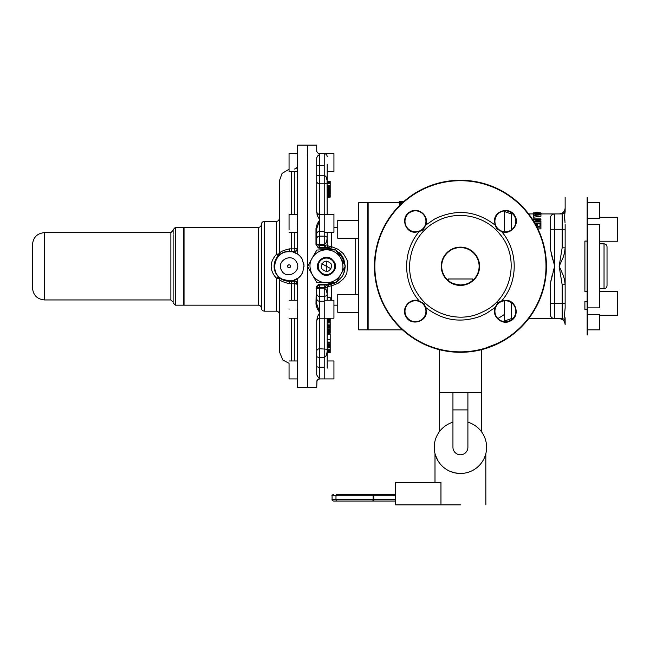 <?xml version="1.0" encoding="UTF-8"?>
<svg xmlns="http://www.w3.org/2000/svg" width="650" height="650" viewBox="0 0 650 650"><rect width="100%" height="100%" fill="white"/><g stroke="black" fill="none" stroke-linecap="round" stroke-linejoin="round"><path stroke-width="0.97" d="M321.864 249.828L316.826 250.055L312.203 258.058A16.453 16.453 0 0 1 326.454 249.828L321.864 249.828M331.045 249.828L326.454 249.828A16.453 16.453 0 0 1 340.706 258.058L336.082 250.055L331.045 249.828M340.901 274.178L345.329 266.061L340.706 258.058C343.614 264.282 343.671 269.661 340.901 274.178L336.082 282.514L326.454 282.742A16.453 16.453 0 0 1 312.203 274.511C309.294 268.279 309.229 262.909 312.008 258.391L312.203 258.058M312.008 258.391L307.58 266.508L316.826 282.514L326.454 282.742A16.453 16.453 0 0 0 340.706 274.511M334.677 266.094A8.231 8.231 0 0 0 326.259 258.058A8.231 8.231 0 0 0 318.232 266.476A8.231 8.231 0 0 0 326.649 274.511A8.231 8.231 0 0 0 334.677 266.094M331.687 266.159C329.818 272.017 326.56 272.935 321.921 268.905L321.222 266.411C323.091 260.544 326.341 259.634 330.988 263.664L331.687 266.159M321.783 273.951C329.054 278.98 339.024 269.514 334.327 261.983L331.126 258.619C323.854 253.581 313.885 263.055 318.573 270.587L321.783 273.951M512.785 213.923L511.201 213.923L504.619 211.599L504.619 231.774M504.619 300.796L504.619 320.97L511.201 318.646L511.201 302.534M402.488 329.859L368.127 329.859L368.127 202.702L399.23 202.702L399.474 201.378M400.709 204.514L399.23 203.978L399.417 202.239L403.227 202.085M402.813 202.02L403.244 201.679M402.277 201.979L402.813 201.727M401.627 201.971L402.277 201.752M404.17 201.321L399.417 201.386L401.627 201.768M401.651 202.776L401.651 202.142L401.017 202.158L401.017 202.743M400.546 202.67L401.017 202.158M401.838 203.304L401.838 202.784L400.254 202.312M403.162 201.329L404.869 201.232M399.23 201.216L403.162 201.24M404.17 201.703L403.544 201.614M402.959 201.541L400.156 201.476L402.959 201.419M403 202.442L401.651 202.142M401.838 203.011L399.417 202.67L399.23 201.476M404.487 201.216L399.384 201.207M358.702 238.233L337.756 238.233L337.756 220.285L358.702 220.285M358.702 294.328L337.756 294.328L337.756 312.284L358.702 312.284M535.234 213.306L536.153 212.713L533.333 212.916L535.218 212.704M534.576 213.232L535.234 212.859M540.117 213.119L534.178 212.972M538.639 213.33L538.639 212.721L540.962 212.924L540.865 214.776M540.865 214.37L541.141 213.062M540.101 214.297L540.101 213.419L540.865 213.257M538.842 214.175L538.842 213.533L540.101 213.419M537.128 214.012L537.128 213.574L538.842 213.533M536.153 213.346L536.153 212.826M533.333 220.634L533.333 218.904L540.93 218.904L540.93 219.416L534.698 219.416L540.93 221.162L540.93 221.967L534.146 221.967M540.849 221.138L540.93 219.416M537.883 228.881L540.93 228.881L540.93 221.967M533.301 213.403L533.114 213.923L528.669 213.923A86.019 86.019 0 0 0 527.857 212.883L526.858 212.428M526.849 212.558L527.605 212.509M540.767 212.883L536.177 212.469M535.218 212.737L535.836 212.469M536.705 213.354L536.705 212.428L535.836 212.721M533.333 215.613L533.333 217.206L540.938 216.263L540.938 214.378L533.333 213.688L533.333 215.613L540.938 214.703M535.567 214.126L535.567 215.004L535.567 214.126L533.333 213.923M536.827 225.306L536.543 226.216M540.012 225.046L540.012 226.216L537.737 226.216L537.737 223.413L536.827 223.413L536.827 226.216M537.737 226.216L537.737 225.306M540.93 223.161L540.012 223.161L540.012 226.216M537.128 213.574L533.333 212.916M540.117 212.981L538.639 212.842M533.772 221.349L539.565 221.349L533.333 219.562M536.705 212.518L535.836 212.518M533.333 215.264L535.567 215.004M539.849 214.541L536.494 214.216L536.494 214.89L539.849 214.541M540.93 227.143L537.022 227.143M565.029 222.69L564.582 216.011L565.142 211.543L565.142 197.47L565.142 210.933C564.964 212.753 563.964 213.752 562.153 213.923L554.669 213.923C551.947 214.191 550.444 215.686 550.184 218.416L550.184 241.182M564.533 216.507L564.793 220.919M536.494 214.89L536.494 214.216M565.142 224.591L565.142 307.978L564.484 314.941L565.142 321.027L565.142 318.281L565.142 324.626C564.785 320.994 562.794 318.996 559.154 318.646M561.242 270.619L559.154 266.281L562.153 284.724L565.142 284.724L564.549 279.76L563.128 275.072L559.154 266.281L563.128 257.498L564.549 252.809L565.142 247.837L562.153 247.837L559.154 266.281M565.142 303.306L562.153 303.306L562.153 318.646L554.669 318.646C551.947 318.378 550.452 316.883 550.184 314.153L550.639 282.295L554.669 266.281L550.639 250.274L550.184 229.263L562.153 229.263L562.153 247.837M565.142 318.402L565.142 318.281A2.99 2.446 180 0 0 564.622 316.908M468.317 422.329L469.422 422.711M471.315 423.491L472.81 424.231M476.637 426.741L479.7 429.577M480.927 431.015L481.366 431.584L481.366 349.716L501.662 341.77A86.019 86.019 0 0 0 528.669 318.646L554.669 318.646L554.669 266.281L553.126 271.643M477.823 427.733L476.661 426.757M439.92 431.015L441.155 429.577M443.032 427.733L444.194 426.757M443.527 181.943L441.407 182.398A86.019 86.019 0 0 0 440.659 182.569M449.637 180.944L445.128 181.634M460.419 180.269L454.22 180.489M475.564 181.61L471.185 180.944M466.586 180.489L460.427 180.269M527.499 212.428A86.019 86.019 0 0 0 479.448 182.398L476.954 181.87M445.599 351.016L448.329 351.447M450.223 351.691L451.961 351.886M440.976 350.074L441.382 350.163M442.65 350.447L443.877 350.691M444.503 350.813L445.364 350.976M439.481 431.584L439.481 392.689L481.366 392.689M464.961 352.178L460.427 352.3M476.474 350.789L475.077 351.041M479.635 350.131L478.53 350.374M475.475 350.976A86.019 86.019 0 0 0 535.909 225.046A86.019 86.019 0 0 0 419.185 190.799A86.019 86.019 0 0 0 475.475 350.976M501.451 341.38A85.564 85.564 0 0 1 379.697 294.653A85.564 85.564 0 0 1 419.404 191.189A85.564 85.564 0 0 1 535.519 225.257A85.564 85.564 0 0 1 501.451 341.38M426.392 311.196L425.718 307.458L424.027 303.623L419.25 300.999C410.329 297.131 400.766 308.222 405.884 316.477C410.564 326.365 427.066 322.116 426.392 311.196M415.293 232.245L419.25 231.571L423.085 229.889L425.718 225.111C429.577 216.19 418.486 206.619 410.231 211.746C400.449 216.377 404.479 232.7 415.293 232.245M494.463 221.146L495.137 225.111L496.795 228.898L501.597 231.571C510.518 235.438 520.089 224.347 514.962 216.092C510.331 206.31 494.016 210.34 494.463 221.146M505.334 300.316L501.597 300.999L497.811 302.648L495.137 307.458C491.27 316.379 502.361 325.951 510.616 320.824C520.504 316.144 516.254 299.642 505.334 300.316M425.937 311.196A10.473 10.473 0 0 0 410.451 302.047A10.473 10.473 0 0 0 418.08 321.384A10.473 10.473 0 0 0 425.937 311.196M415.301 231.798A10.473 10.473 0 0 0 424.661 216.304A10.473 10.473 0 0 0 405.299 223.836A10.473 10.473 0 0 0 415.301 231.798M494.91 221.154A10.473 10.473 0 0 0 510.404 230.514A10.473 10.473 0 0 0 502.872 211.161A10.473 10.473 0 0 0 494.91 221.154M505.334 300.771A10.473 10.473 0 0 0 496.194 316.257A10.473 10.473 0 0 0 515.523 308.628A10.473 10.473 0 0 0 505.334 300.771M452.944 422.207A26.179 26.179 0 0 0 460.427 473.476A26.179 26.179 0 0 0 467.902 422.207M452.944 447.298A7.483 7.483 0 0 0 460.427 454.773A7.483 7.483 0 0 0 467.902 447.298A7.483 7.483 0 0 1 460.427 454.773A7.483 7.483 0 0 1 452.944 447.298A7.483 7.483 0 0 0 460.427 454.773A7.483 7.483 0 0 0 467.902 447.298L467.902 409.898L452.944 409.898L452.944 447.298M440.96 504.887L440.96 482.446L395.598 482.446L395.598 504.887L460.427 504.887M460.427 473.476L454.821 472.867L449.694 471.169M442.333 466.212L440.96 464.799M439.619 463.182L438.539 461.654M437.921 460.671L435.541 455.414M436.126 457.031L437.824 460.509M438.937 462.256L439.497 463.019M373.011 501.052L395.598 501.052L373.839 501.052L373.791 495.812L332.077 495.812C331.662 495.527 332.158 495.024 333.572 494.317M374.424 494.317L336.806 494.317C332.54 494.317 332.54 494.317 336.806 494.317C332.54 494.317 332.54 494.317 336.806 494.317L395.598 494.317M476.832 275.251A18.696 18.696 0 0 0 469.389 249.876A18.696 18.696 0 0 0 447.655 279.947A18.696 18.696 0 0 0 476.832 275.251M477.23 275.462A19.151 19.151 0 0 0 469.609 249.478A19.151 19.151 0 0 0 447.346 280.272A19.151 19.151 0 0 0 477.23 275.462M470.088 282.295L472.485 280.572L472.485 278.996L448.37 278.996L448.37 280.572L449.719 281.613M450.889 282.368L452.457 283.197M453.789 283.766L460.427 284.984L465.043 284.408M467.058 283.766L465.213 284.359M469.966 282.368L468.301 283.246M617.5 291.338L599.552 291.338L617.5 291.338L617.5 315.274L599.552 315.274M617.5 217.295L599.552 217.295L617.5 217.295L617.5 241.231L599.552 241.231M290.883 281.133L289.055 281.247L292.467 280.849L298.577 277.818L300.958 275.348L302.713 272.391L304.005 265.688L302.185 259.114L300.398 256.531L298.114 254.377L292.467 251.721L294.287 251.721C296.392 251.501 297.537 250.356 297.733 248.268L297.286 248.332L297.733 145.112L307.304 145.112L307.751 155.894M318.727 153.652L333.938 153.652L333.938 171.6L327.202 171.6L327.202 176.589M324.212 247.585L324.212 245.237L325.333 245.196L326.454 248.219L319.719 248.219L318.281 247.926L315.981 244.457L316.729 244.595C316.891 246.399 317.891 247.39 319.719 247.585L326.454 247.585L319.719 247.585A2.99 0.756 90 0 1 318.979 245.221L316.729 244.595L316.729 228.637L319.719 219.911L317.728 216.312L316.729 212.428L316.729 157.739L317.728 155.894L319.719 154.334L319.719 165.327L324.212 165.327L324.212 175.24L325.959 176.532L327.088 180.367L327.202 214.37L333.938 214.37L333.938 232.326L324.212 232.326M307.751 217.417L307.304 219.911L307.751 222.787M324.212 300.243L333.938 300.243L333.938 318.199L317.013 318.199M307.751 309.782L307.304 312.658L307.751 315.152M327.202 355.981L327.202 360.961L333.938 360.961L333.938 378.918L318.727 378.918M307.751 376.675L307.304 378.235L307.751 378.901M302.152 259.058A14.958 14.958 0 0 0 294.523 252.363M292.467 251.721L289.055 251.322L292.695 251.769L289.055 251.769C274.235 250.916 268.986 273.577 282.677 279.313L289.055 280.792L292.589 280.816M292.695 280.792A14.958 14.958 0 0 0 297.57 278.582M297.944 278.314A14.958 14.958 0 0 0 298.577 277.818M299.349 277.136A14.958 14.958 0 0 0 300.536 275.868M300.958 275.348A14.958 14.958 0 0 0 302.412 273.024M304.005 266.752A14.958 14.958 0 0 0 303.526 262.486M281.539 270.392C286.366 280.345 302.331 271.619 296.571 262.178C291.744 252.224 275.779 260.951 281.539 270.392M294.287 251.282A2.99 2.949 0 0 0 297.286 248.332L294.287 248.869L294.287 251.322A2.99 2.99 0 0 0 297.286 248.332C297.115 250.144 296.116 251.136 294.287 251.322L289.055 251.322A14.958 14.958 0 0 0 282.482 279.719A14.958 14.958 0 0 0 289.055 281.247L294.287 281.247C296.116 281.434 297.115 282.425 297.286 284.237A2.99 2.99 0 0 0 296.782 282.579M277.379 275.641L278.46 276.843L276.339 278.168L279.232 278.752A2.99 0.796 180 0 1 279.329 278.956C279.695 280.581 283.091 282.165 289.502 283.709L289.055 281.247L291.298 281.247L291.298 283.701L294.287 283.701L294.287 300.243M287.17 251.444L286.707 251.509M285.439 251.769L284.562 252.013M283.075 252.574L280.995 253.687M280.451 254.044L280.012 254.369M279.151 255.076L276.624 257.961M274.113 265.509L274.146 267.507M275.153 271.806L276.624 274.609M279.329 341.112L279.329 278.956L278.46 276.843L279.151 277.493M279.809 278.046L280.873 278.809M281.556 279.224L282.482 279.719M287.739 267.004A1.495 1.495 0 0 0 289.77 267.597A1.495 1.495 0 0 0 290.371 265.566A1.495 1.495 0 0 0 288.34 264.973A1.495 1.495 0 0 0 287.739 267.004L287.918 265.314L288.933 264.794M289.055 363.594L289.055 378.918L297.286 378.918L297.286 315.152L297.286 318.199L289.055 318.199M297.286 300.243L297.286 284.237L297.286 300.243L289.055 300.243M297.286 309.221L297.286 315.152L297.733 312.658L297.286 309.782M289.055 229.694L289.055 214.37L297.286 214.37L297.286 178.327M297.286 171.6L289.055 171.6L289.055 153.652L297.286 153.652L297.286 145.559L297.286 153.668L297.733 154.334L297.733 219.911L297.286 217.417M297.44 377.569L297.286 387.01L297.733 387.457L297.286 376.675M289.177 267.776L290.192 267.256L290.371 265.566M290.022 267.426L290.493 266.695M279.329 253.736L276.339 254.402C269.441 262.324 269.441 270.246 276.339 278.168L276.339 311.163C278.159 311.342 279.151 312.333 279.329 314.153L279.329 277.656M291.298 232.326L291.298 248.869L289.502 248.861C283.091 250.404 279.703 251.989 279.329 253.614L279.329 181.017L279.329 253.614A2.99 2.99 0 0 1 278.46 255.726L279.142 254.662M32.5 247.252L32.5 287.974C33.207 295.246 37.196 299.236 44.468 299.942L44.468 232.627C37.196 233.334 33.207 237.323 32.5 244.595L32.5 247.252M173.119 234.78L173.119 302.933L173.119 302.185L170.877 299.942L170.877 232.627L173.119 230.384M173.119 302.933L175.362 305.175L175.362 227.386L173.119 229.637L173.119 234.122M175.362 227.386L183.593 227.386L183.593 305.175L175.362 305.175M261.381 229.523L261.381 224.396C261.202 226.216 260.203 227.216 258.391 227.386L258.391 305.175C260.203 305.354 261.202 306.353 261.381 308.173L261.381 229.523M289.055 309.221C289.055 297.643 289.055 297.643 289.055 309.221C289.055 320.799 289.055 320.799 289.055 309.221M279.232 278.752A2.99 2.787 -44.9 0 0 278.46 276.843L279.086 277.761M278.111 254.248A2.99 0.967 44.9 0 1 278.46 255.726L276.339 254.402L276.339 221.406C278.159 221.227 279.151 220.228 279.329 218.416M279.329 278.956L279.329 351.553L282.839 360.019L289.055 363.309M289.502 283.709L291.298 283.701L291.298 300.243M607.027 285.732L607.027 246.838C606.848 245.018 605.857 244.018 604.037 243.847L604.037 288.722C605.857 288.543 606.848 287.552 607.027 285.732M297.286 222.787L297.733 219.911L297.733 254.101M289.502 248.861L289.055 251.769M292.467 280.849L294.287 280.849C296.392 281.068 297.537 282.214 297.733 284.302L297.286 284.237A2.99 1.032 0 0 0 294.287 283.205L294.287 283.701L297.286 284.237M587.584 329.859L599.552 329.859L599.552 314.364L587.584 314.364L599.552 314.364M599.552 218.205L587.584 218.205L599.552 218.205L599.552 202.702L587.584 202.702L587.584 197.917L587.129 197.47L587.129 335.099L587.584 334.652L587.584 197.917M587.584 307.881L599.552 307.881L599.552 224.689L587.584 224.689L587.584 284.18M326.812 261.056L326.812 271.505M479.042 313.617C457.056 322.749 429.552 313.682 417.308 293.264C401.627 269.709 410.832 234.512 436.044 221.65C456.714 209.836 485.128 215.394 499.826 234.122C520.016 257.254 512.224 297.099 484.811 310.919L479.042 313.617M395.598 499.558L373.108 499.558A1.495 0.634 90 0 1 372.474 501.052L333.572 501.052C332.207 500.451 331.711 499.956 332.077 499.558L335.985 499.558L335.985 495.812A1.495 0.821 90 0 1 336.806 494.317A1.495 0.821 -90 0 0 336.741 494.325M372.474 501.052L373.839 501.052M485.818 453.668L485.859 504.887M485.282 455.512L485.704 454.098M481.829 462.361L483.048 460.476M478.514 466.212L479.513 465.205M467.951 472.363L471.388 471.063M474.386 469.438L475.142 468.942M465.977 472.875L466.627 472.729M463.101 473.338L463.71 473.265M464.368 473.176L465.441 472.989M562.153 284.724L562.153 303.306L550.184 303.306L550.184 287.495M540.012 223.795L537.737 223.795M536.827 223.795L535.218 223.795M533.39 214.776L533.122 213.062M533.39 213.696L533.39 213.257M539.321 213.281L539.321 212.875M550.582 282.685L550.501 283.246M552.224 274.983L551.679 277.144M551.078 279.874L550.648 282.279M551.72 255.58L552.882 260.049M551.078 252.688L551.679 255.418M550.184 245.074L550.501 249.324M402.212 202.963L402.212 202.158M399.417 204.206L399.417 202.67M399.921 204.384L399.921 202.849M400.709 204.368L400.709 202.971M399.417 202.239L399.417 201.589M399.904 202.085L399.904 201.679M584.886 241.077L587.129 241.077L584.886 241.077L584.886 291.493L587.129 291.493M587.129 301.616L584.886 301.616L584.886 309.668L587.129 309.668M584.886 301.413L587.129 301.413L584.886 301.616M587.129 291.46L584.886 291.46M584.886 241.109L587.129 241.109M327.202 297.497L330.192 297.497L330.192 300.243M327.202 300.243L327.202 287.649L319.719 287.324L319.719 284.984L326.454 284.984L325.333 287.373M327.202 368.144L327.202 318.199M327.202 333.198L330.192 333.198L330.192 332.548L327.202 332.548L327.202 334.173L330.192 334.173L330.192 339.292L327.202 339.292M327.202 182.406L327.202 164.426M325.333 245.196L327.202 244.92L327.202 232.326M327.202 322.814L327.202 324.123L330.192 324.123L330.192 322.814L327.202 322.814M330.192 347.904L327.202 347.904L327.202 349.692L330.192 349.692L330.192 347.051L327.202 347.051M327.202 351.609L327.202 352.137L330.192 352.137L330.192 351.609L327.202 351.609M327.202 186.713L327.202 187.411L330.192 187.411L330.192 186.713L327.202 186.713M327.202 194.675L327.202 195.114L330.192 195.114L330.192 194.675L327.202 194.675M327.202 193.635L327.202 194.155L330.192 194.155L330.192 193.635L327.202 193.635M316.729 293.808A2.99 2.657 180 0 0 319.719 296.457L319.719 288.145L324.212 288.145L325.959 289.412L327.096 293.264L327.088 295.579L324.212 296.457L324.212 301.259L319.719 301.259L319.719 296.457L324.212 296.457L324.212 284.984M316.729 351.276A2.99 2.535 180 0 1 319.719 348.741L326.373 349.188L327.202 350.163L327.088 352.17L325.959 356.037L324.212 357.329L324.212 367.242L319.719 367.242L319.719 357.329L324.212 357.329L324.212 301.259M326.974 352.974L327.088 352.202M326.714 183.178L324.212 183.828L319.719 183.828L319.719 231.311L324.212 231.311L324.212 175.24L319.719 175.24L319.719 183.828A2.99 2.535 180 0 1 316.729 181.293M316.729 243.75A2.99 0.674 180 0 0 319.719 244.424L319.719 236.113A2.99 2.657 180 0 0 316.729 238.761L316.729 233.967A2.99 2.657 180 0 1 319.719 231.311L319.719 236.113L325.284 236.186L327.202 237.364L326.731 241.264L325.423 243.847L324.212 244.424L319.719 244.424L319.719 245.237L324.212 245.237L324.212 231.311M330.005 247.926L330.964 248.137L331.687 246.74C328.941 246.431 327.446 245.822 327.202 244.92A2.99 2.99 0 0 0 329.68 247.861L329.314 247.804M333.109 283.757L335.335 282.742L326.454 284.984L329.68 284.7A2.99 2.99 0 0 0 327.202 287.649C327.446 286.739 328.941 286.138 331.687 285.829L338.089 283.286L343.314 278.956L345.329 276.201L346.856 273.114L347.815 262.795L346.856 259.447L343.314 253.606L338.089 249.283L331.687 246.74L331.687 232.326M327.202 319.702L330.192 319.702L330.192 319.142L327.202 319.142M330.192 319.142L327.202 318.849M330.192 318.849L327.202 318.817M330.192 318.817L330.192 318.199M327.202 321.742L330.192 321.742L327.202 321.376M330.192 321.376L330.192 320.539L327.202 320.539M330.192 320.539L330.192 319.702M330.192 332.548L330.192 328.055L327.202 328.055M330.192 328.055L327.202 328.006M330.192 328.006L330.192 327.389L327.202 327.389M330.192 327.389L330.192 326.422L327.202 326.422M330.192 326.422L330.192 325.333L327.202 325.333M330.192 325.333L330.192 324.123M330.192 322.814L330.192 321.742M330.192 333.068L327.202 333.068M330.192 331.63L327.202 331.63M330.192 330.566L327.202 330.566M330.192 329.379L327.202 329.379M330.192 328.096L327.202 328.096M330.192 347.051L330.192 342.574L327.202 342.574M330.192 342.574L330.192 342.071L327.202 342.071M330.192 342.071L330.192 339.787L327.202 339.787M330.192 339.787L330.192 339.292M330.192 344.866L327.202 344.866M330.192 344.63L327.202 344.63M330.192 343.915L327.202 343.915M330.192 342.851L327.202 342.851M330.192 345.41L327.202 345.41M330.192 346.141L327.202 346.141M327.202 350.683L330.192 350.683L330.192 349.944L327.202 349.944M330.192 351.609L330.192 350.716L327.202 350.716M327.202 352.698L330.192 352.698L330.192 352.219L327.202 352.219M330.192 352.454L327.202 352.454M330.192 186.713L330.192 182.942L327.202 182.942M330.192 182.942L330.192 182.008L327.202 182.008M330.192 182.008L330.192 181.48L327.202 181.48M330.192 181.48L327.202 181.423M330.192 185.673L327.202 185.673M330.192 183.852L327.202 183.852M330.192 183.471L327.202 183.471M330.192 193.635L330.192 189.759L327.202 189.759M330.192 189.759L330.192 188.435L327.202 188.435M330.192 188.435L330.192 187.411M330.192 186.452L327.202 186.452M327.202 197.137L330.192 197.137L327.202 197.446M330.192 197.137L330.192 196.552L327.202 196.552M330.192 196.552L330.192 196.056L327.202 196.056M330.192 196.056L330.192 195.585L327.202 195.585M330.192 195.585L330.192 195.114M330.192 194.675L327.202 194.504M330.192 192.701L327.202 192.701M330.192 191.799L327.202 191.799M330.192 190.97L327.202 190.97M330.192 190.255L327.202 190.255M330.192 189.857L327.202 189.857M327.356 247.609L329.233 247.796M325.618 247.585L335.335 249.828M336.261 250.364L341.989 255.873L343.72 259.098L345.15 266.264L343.736 273.423L342.014 276.664L336.757 281.889M329.68 284.7L331.329 284.334M338.187 280.841L338.821 280.312M340.056 279.11L341.104 277.899M342.81 275.348L343.704 273.504M344.086 272.504L344.516 271.115M344.784 270.002L345.142 266.817M345.142 265.744L343.956 259.699M343.289 258.156L342.81 257.221M341.104 254.67L339.836 253.224M339.519 252.907L339.032 252.444M330.964 284.432L331.687 285.829L331.687 300.243M316.981 380.453L316.729 387.457L307.751 387.457L307.751 266.809M307.751 265.761L307.751 145.112L316.729 145.112L316.729 151.45L317.728 152.896L319.719 154.334L319.719 153.652L324.212 153.652C326.024 153.831 327.023 154.83 327.202 156.642M316.729 320.637L317.728 316.257L319.719 312.658L316.729 303.924L316.729 287.974A2.99 0.65 180 0 1 316.842 287.804L319.719 287.324L319.719 288.145A2.99 0.674 180 0 0 316.729 288.819M316.729 303.924L315.981 304.159L316.257 286.683L318.281 284.635L319.719 284.351L319.719 284.984L326.454 284.984L326.454 284.351L319.719 284.351M316.729 381.119L317.826 379.592L319.719 378.918L324.212 378.918L324.212 367.242M317.728 379.673L319.719 378.235L317.728 376.675L316.729 374.831L316.729 320.141M319.719 153.652L317.728 152.896M336.448 251.282L341.388 256.262L343.046 259.382L344.297 264.274M344.297 268.296L337.025 280.881M333.856 282.742L326.454 284.351M326.454 248.219L333.856 249.828M316.729 228.637L315.981 228.41L317.224 223.868L319.719 219.911M316.729 298.602A2.99 2.657 180 0 0 319.719 301.259L319.719 312.658L317.224 308.693L315.981 304.159M317.899 285.602L319.719 284.984A2.99 2.884 -90 0 0 316.842 287.804M315.981 288.113L316.729 287.974C316.891 286.171 317.891 285.179 319.719 284.984M358.702 329.607L358.702 203.068M358.702 329.859L367.673 329.859L367.673 202.702L358.702 202.702M326.812 266.476L331.045 268.791M326.454 266.281L321.856 263.77M511.201 213.923L511.201 230.035M504.619 314.275A70.306 61.701 180 0 1 497.851 318.516M554.669 266.281L554.669 213.923L541.141 213.923M562.153 213.923L562.153 229.263L565.142 229.263M495.137 307.458L486.241 313.544L480.131 316.404C460.354 323.383 442.219 320.401 425.718 307.458M419.25 300.999C402.447 281.832 402.447 250.738 419.25 231.571M425.718 225.111L434.606 219.026C456.032 208.618 476.206 210.649 495.137 225.111M501.597 231.571C518.408 250.738 518.408 281.832 501.597 300.999M395.598 495.812L373.791 495.812L373.839 494.317M336.806 501.052A1.495 0.821 90 0 1 335.985 499.558L373.108 499.558L373.108 495.812A1.495 0.634 90 0 0 372.474 494.317M294.287 280.849L294.287 283.205M297.733 278.468L297.733 378.235M183.593 304.728L184.039 305.175L184.039 227.386L183.593 227.841M261.381 308.173C261.56 309.985 262.551 310.984 264.371 311.163L264.371 221.406C262.551 221.585 261.56 222.576 261.381 224.396M291.298 214.37L291.298 171.6M294.287 171.6L294.287 214.37M291.298 360.961L291.298 318.199M294.287 318.199L294.287 360.961M294.287 232.326L294.287 248.869L291.298 248.869L291.298 251.322M289.055 280.792L289.055 281.247M307.304 154.334L307.304 387.457L307.751 387.01M324.212 165.327L324.212 153.652M319.719 312.658L319.719 318.199L324.212 318.199M316.729 356.428A2.99 0.902 180 0 0 319.719 357.329L319.719 318.199C317.907 318.37 316.908 319.369 316.729 321.189M316.729 366.34A2.99 0.902 180 0 0 319.719 367.242L319.719 378.918M316.729 166.229A2.99 0.902 180 0 1 319.719 165.327L319.719 175.24A2.99 0.902 180 0 0 316.729 176.142M355.713 294.328L355.713 238.233M319.719 248.219L319.719 245.237A2.99 0.65 180 0 1 318.979 245.221M315.981 244.457L315.981 228.41M504.619 211.599A70.306 70.306 0 0 0 503.831 210.974M503.831 321.596A70.306 70.306 0 0 0 504.619 320.97M367.673 203.157L368.127 202.702M367.673 329.412L368.127 329.859M562.153 318.646C563.948 318.801 564.947 319.8 565.142 321.636M439.481 392.689L439.481 349.716M434.996 482.446L434.996 453.505M332.077 499.558L332.077 495.812M317.013 214.37L333.938 214.37M297.733 145.112L297.286 145.559M44.468 232.627L170.877 232.627M44.468 299.942L170.877 299.942M184.039 227.386L258.391 227.386M184.039 305.175L258.391 305.175M264.371 221.406L276.339 221.406M289.055 169.26L282.076 173.388L279.329 181.017M264.371 311.163L276.339 311.163M289.055 360.961L297.286 360.961M294.287 169.049C296.108 168.87 297.107 167.871 297.286 166.059M289.055 232.326L297.286 232.326M297.733 387.457L307.304 387.457M604.037 243.847L599.552 243.847M604.037 288.722L599.552 288.722M307.304 145.112L307.751 145.559M467.902 392.689L467.902 409.898M452.944 392.689L452.944 409.898M559.154 213.923C562.794 213.574 564.785 211.575 565.142 207.943M512.785 318.646L511.201 318.646M316.729 211.38C316.908 213.2 317.907 214.199 319.719 214.37L324.212 214.37M337.756 227.386L333.938 227.386M337.756 305.175L333.938 305.175M316.729 244.595A2.99 2.99 0 0 0 318.679 247.398"/></g></svg>
